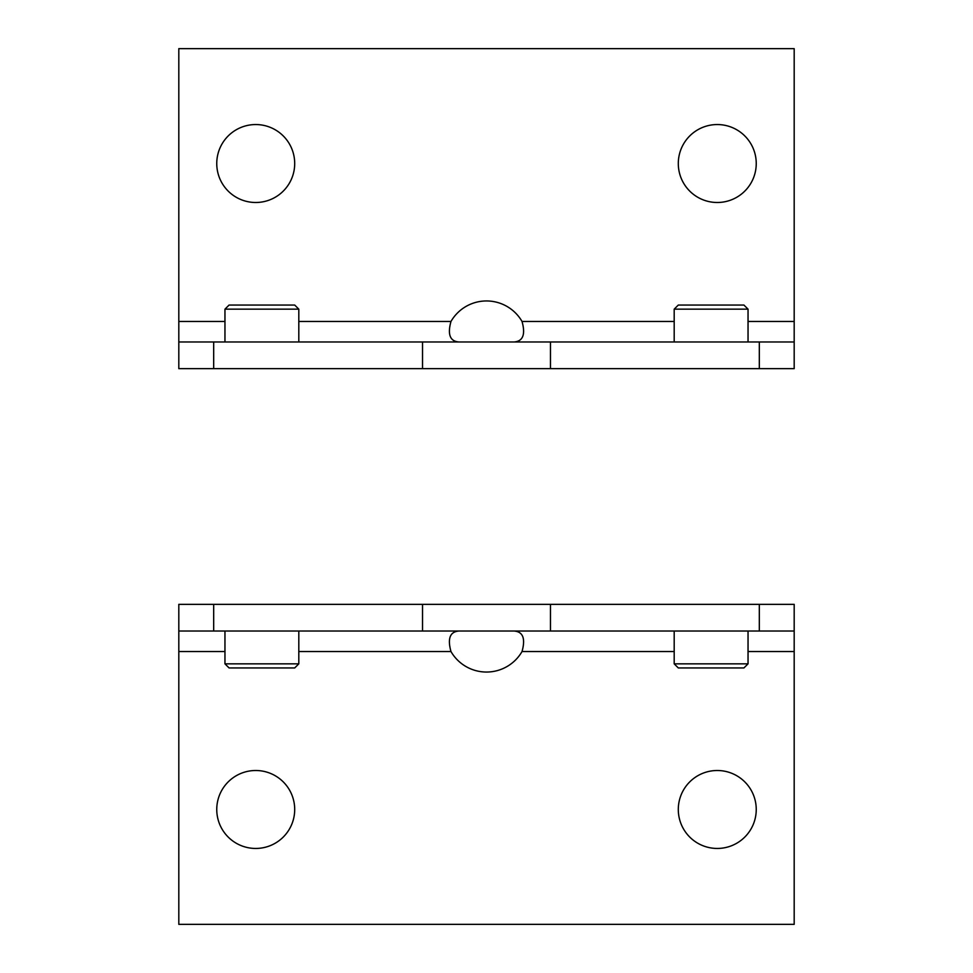 <?xml version="1.0" encoding="UTF-8"?>
<svg xmlns="http://www.w3.org/2000/svg" width="973" height="973" viewBox="0 0 973 973"><rect width="100%" height="100%" fill="white"/><g stroke="black" fill="none" stroke-linecap="round" stroke-linejoin="round"><path stroke-width="1.46" d="M224.958 651.533L178.813 651.533L178.813 924.35L794.187 924.35L794.187 604.355L550.475 604.355L550.475 631.015L178.813 631.015L178.813 604.355L422.525 604.355L422.525 631.015M794.187 631.015L550.475 631.015M696.753 667.94L711.117 667.94M743.931 667.94L678.29 667.94L674.192 663.841L748.042 663.841L743.931 667.94M748.042 631.015L748.042 663.841M294.71 667.94L229.069 667.94L224.958 663.841L298.808 663.841L294.71 667.94M298.808 631.015L298.808 663.841M422.525 604.355L550.475 604.355M513.853 631.015C522.939 631.574 525.663 638.41 522.027 651.533A41.024 41.024 0 0 1 450.973 651.533C447.325 638.434 450.049 631.599 459.147 631.015M717.271 770.507A38.969 38.969 0 0 1 751.022 828.96A38.969 38.969 0 0 1 683.52 828.96A38.969 38.969 0 0 1 717.271 770.507M255.729 770.507A38.969 38.969 0 0 1 289.48 828.96A38.969 38.969 0 0 1 221.978 828.96A38.969 38.969 0 0 1 255.729 770.507M794.187 624.861L794.187 604.355M178.813 651.533L178.813 631.015M748.042 321.467L794.187 321.467L794.187 48.65L178.813 48.65L178.813 368.645L422.525 368.645L422.525 341.985L794.187 341.985L794.187 368.645L550.475 368.645L550.475 341.985M178.813 341.985L422.525 341.985M276.247 305.06L261.883 305.06M229.069 305.06L294.71 305.06L298.808 309.159L224.958 309.159L229.069 305.06M224.958 341.985L224.958 309.159M678.29 305.06L743.931 305.06L748.042 309.159L674.192 309.159L678.29 305.06M674.192 341.985L674.192 309.159M550.475 368.645L422.525 368.645M459.147 341.985C450.061 341.426 447.337 334.59 450.973 321.467A41.024 41.024 0 0 1 522.027 321.467C525.675 334.566 522.951 341.401 513.853 341.985M255.729 202.493A38.969 38.969 0 0 1 221.978 144.04A38.969 38.969 0 0 1 289.48 144.04A38.969 38.969 0 0 1 255.729 202.493M717.271 202.493A38.969 38.969 0 0 1 683.52 144.04A38.969 38.969 0 0 1 751.022 144.04A38.969 38.969 0 0 1 717.271 202.493M794.187 348.139L794.187 368.645M794.187 321.467L794.187 341.985M759.317 631.015L759.317 604.355M213.683 631.015L213.683 604.355M450.973 651.533L298.808 651.533M794.187 651.533L748.042 651.533M674.192 651.533L522.027 651.533M213.683 341.985L213.683 368.645M759.317 341.985L759.317 368.645M522.027 321.467L674.192 321.467M178.813 321.467L224.958 321.467M298.808 321.467L450.973 321.467M674.192 631.015L674.192 663.841M224.958 631.015L224.958 663.841M298.808 341.985L298.808 309.159M748.042 341.985L748.042 309.159"/></g></svg>
